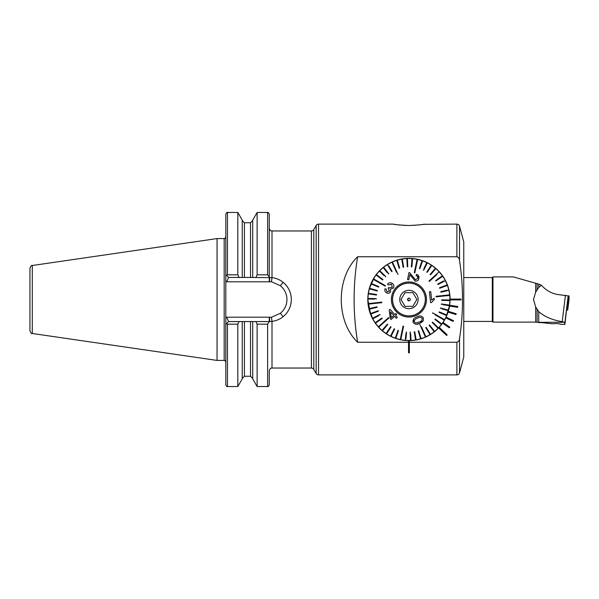 <?xml version="1.0" encoding="UTF-8"?>
<svg xmlns="http://www.w3.org/2000/svg" width="599" height="599" viewBox="0 0 599 599"><rect width="100%" height="100%" fill="white"/><g stroke="black" fill="none" stroke-linecap="round" stroke-linejoin="round"><path stroke-width="0.9" d="M403 225.299L408.937 225.501C399.683 225.067 394.434 224.603 393.176 224.116L318.533 224.116A2.74 2.74 0 0 0 316.16 225.486L313.786 229.597A2.74 2.74 0 0 1 311.405 230.967L272.006 230.967C271.197 230.443 270.568 231.97 269.265 228.226M313.786 229.597L313.786 369.403A2.74 2.74 0 0 0 311.405 368.033L311.405 230.967M393.176 224.116L396.014 224.565M398.178 224.85L400.334 225.082M313.786 369.403L316.16 373.514A2.74 2.74 0 0 0 318.533 374.884L456.887 374.884A2.74 2.74 0 0 0 459.53 372.855L463.761 357.071L463.761 241.929L459.53 226.145L459.53 260.438C459.418 258.551 458.542 257.315 456.887 256.746L357.648 256.746C335.844 277.464 335.792 321.476 357.648 342.254L408.525 342.254L408.525 352.811L409.349 352.811L409.349 342.261L456.887 342.254C458.542 341.677 459.426 340.449 459.53 338.562C463.506 312.596 463.506 286.554 459.53 260.438M423.418 224.326L456.887 224.116A2.74 2.74 0 0 1 459.53 226.145M228.556 277.434L226.407 275.285L227.463 274.829L237.818 274.829L239.068 277.434L228.556 277.434L226.744 281.822L225.816 280.894L225.816 318.106L226.744 317.178L228.556 321.566L269.265 321.566L267.626 324.171L257.128 324.171L255.878 321.566M242.236 321.566L242.236 378.882L237.818 386.535L227.463 386.535C227.193 387.006 226.647 386.46 225.816 384.895L225.816 318.106L225.816 324.306L228.556 321.566M217.048 238.574L32.294 265.514L32.294 333.486L217.048 360.426L217.048 238.574L224.176 238.574C224.438 239.046 224.992 238.499 225.816 236.927M32.294 333.486C31.754 334.047 30.968 333.149 29.95 330.768L29.95 268.232C30.968 265.851 31.754 264.953 32.294 265.514M226.744 317.178L269.265 317.178L269.265 321.566L272.006 321.393C276.169 320.847 279.86 319.282 283.095 316.699C288.418 312.259 291.166 306.531 291.331 299.5C291.166 292.477 288.418 286.749 283.095 282.301C279.883 279.726 276.184 278.161 272.006 277.607L242.236 277.434L242.236 220.118L237.818 212.465L227.463 212.465C227.193 211.994 226.647 212.54 225.816 214.105L225.816 280.894L225.816 274.694L226.407 275.285M377.115 273.458L377.43 273.077M438.715 271.137L440.25 272.852M440.31 272.919L440.632 273.301M424.698 224.116C423.433 224.603 418.177 225.067 408.937 225.501M449.684 305.003L446.098 317.103A41.121 41.121 0 0 1 445.738 317.844L443.035 322.487A41.121 41.121 0 0 0 445.738 317.844L453.136 321.438L453.495 320.697L446.098 317.103A41.121 41.121 0 0 0 448.074 312.109L455.929 314.55L456.176 313.764L448.322 311.323A41.121 41.121 0 0 0 449.527 306.082L457.658 307.317L457.786 306.508L449.647 305.273A41.121 41.121 0 0 0 450.059 299.912L461.02 299.912L461.02 299.088L450.059 299.088A41.121 41.121 0 0 0 408.735 258.379A41.121 41.121 0 0 0 367.816 299.5A41.121 41.121 0 0 0 438.633 327.945L446.622 335.455L447.191 334.856L439.194 327.346A41.121 41.121 0 0 0 442.564 323.161L449.34 327.833L449.804 327.151L443.035 322.487A41.121 41.121 0 0 1 442.564 323.161M450.059 299.5A41.121 41.121 0 0 1 450.059 299.912A41.121 41.121 0 0 0 450.059 299.088A41.121 41.121 0 0 1 450.059 299.5C450.351 286.674 442.886 276.132 442.818 276.199M449.647 305.273A41.121 41.121 0 0 1 449.527 306.082M448.322 311.323A41.121 41.121 0 0 1 448.074 312.109M439.194 327.346A41.121 41.121 0 0 1 368.744 308.186L373.102 319.664M367.816 299.5L370.594 314.355M370.631 314.453L370.826 314.947M371.058 315.508L374.742 322.337M357.648 342.254A260.423 260.423 0 0 1 357.648 256.746M411.977 225.449L419.809 224.835M421.883 224.558L423.358 224.333M237.818 386.535L237.818 324.171L227.463 324.171L226.407 323.715M239.068 321.566L237.818 324.171M267.626 324.171L267.626 386.535L257.128 386.535L252.711 378.882L252.711 321.566M257.128 386.535L257.128 324.171M267.626 386.535C267.888 387.006 268.442 386.46 269.265 384.895L269.265 370.774C270.583 367.015 271.212 368.557 272.006 368.033L272.006 321.393L271.437 317.283L280.347 313.277A17.678 17.678 0 0 0 280.347 285.723L271.437 281.717L269.557 281.822A17.678 17.678 0 0 0 269.265 281.822L226.744 281.822M237.818 274.829L237.818 212.465M242.236 277.434L239.068 277.434M252.711 277.434L252.711 220.118L257.128 212.465L257.128 274.829L267.626 274.829L269.265 276.798L269.265 214.105C268.442 212.54 267.888 211.994 267.626 212.465L257.128 212.465M255.878 277.434L257.128 274.829M269.265 276.798L269.265 281.822M269.632 321.566L269.557 317.178L271.437 317.283M269.632 277.434L269.557 281.822M283.095 282.301A22.066 22.066 0 0 1 291.331 299.5A22.066 22.066 0 0 0 283.095 282.301L280.347 285.723M283.095 316.699L280.347 313.277M409.349 342.261L408.525 342.261L408.525 340.621L409.349 340.621L409.349 342.261M374.42 277.15L369.224 288.823M417.331 318.241L417.331 318.241C415.219 318.84 414.223 320.061 414.351 321.903L415.631 322.928L419.053 322.09M413.692 319.02L413.19 322.404C412.651 319.769 413.842 317.949 416.754 316.961L416.822 316.923C419.51 315.373 421.674 315.688 423.321 317.867L423.358 320.532L419.629 323.37L421.666 322.262M419.12 322.06C421.247 321.476 422.258 320.248 422.168 318.383C420.842 317.073 419.255 317.013 417.391 318.211M419.839 324.508L425.44 337.012A40.979 40.979 0 0 0 425.934 336.788L421.456 326.784M398.043 274.492L392.435 261.988A40.979 40.979 0 0 0 391.941 262.212L396.418 272.216M423.972 333.733L425.44 337.012A40.979 40.979 0 0 1 421.127 338.63L418.738 330.76L418.214 330.918L420.603 338.787A40.979 40.979 0 0 0 421.127 338.63L420.648 337.057M420.124 337.215L420.603 338.787A40.979 40.979 0 0 1 416.133 339.85L414.74 331.741L414.201 331.831L415.586 339.94A40.979 40.979 0 0 0 416.133 339.85M415.309 338.315L415.586 339.94A40.979 40.979 0 0 1 411.019 340.427L410.727 333.86M405.86 333.763L405.321 340.322A40.979 40.979 0 0 0 410.465 340.457L410.105 332.235L410.465 340.457A40.979 40.979 0 0 0 411.019 340.427M405.321 340.322A40.979 40.979 0 0 1 400.768 339.663L403.591 326.245L403.06 326.133L403.591 326.245M403.06 326.133L400.237 339.551A40.979 40.979 0 0 0 400.506 339.603A40.979 40.979 0 0 0 400.768 339.663L401.51 336.144M400.978 336.032L400.237 339.551A40.979 40.979 0 0 1 395.804 338.323L398.492 330.551L397.976 330.371L395.288 338.143A40.979 40.979 0 0 0 395.804 338.323M395.288 338.143A40.979 40.979 0 0 1 391.042 336.368L394.681 328.993L394.187 328.754L390.548 336.129A40.979 40.979 0 0 0 391.042 336.368M394.187 328.754L390.548 336.129A40.979 40.979 0 0 1 386.565 333.838L391.095 326.979L390.638 326.672L386.1 333.531A40.979 40.979 0 0 0 386.565 333.838M386.1 333.531A40.979 40.979 0 0 1 382.432 330.76L387.793 324.523L387.381 324.164L382.02 330.401A40.979 40.979 0 0 0 382.432 330.76M383.09 329.158L382.02 330.401A40.979 40.979 0 0 1 378.725 327.189L388.893 318.002L388.526 317.59L378.358 326.784A40.979 40.979 0 0 0 378.538 326.987A40.979 40.979 0 0 0 378.725 327.189L381.391 324.778M381.024 324.373L378.358 326.784A40.979 40.979 0 0 1 375.491 323.183L382.237 318.481L381.922 318.032L375.176 322.734A40.979 40.979 0 0 0 375.491 323.183L376.232 322.674M381.922 318.032L375.176 322.734A40.979 40.979 0 0 1 372.788 318.81L378.613 315.748M379.811 314.497L380.066 314.984L379.811 314.497L372.533 318.324A40.979 40.979 0 0 0 372.788 318.81M373.986 317.56L372.533 318.324A40.979 40.979 0 0 1 370.654 314.123L378.351 311.24L378.164 310.731L378.351 311.24M378.164 310.731L370.459 313.614A40.979 40.979 0 0 0 370.654 314.123L372.196 313.547M370.459 313.614A40.979 40.979 0 0 1 369.119 309.211L377.123 307.317L369.119 309.211A40.979 40.979 0 0 1 368.999 308.68A40.979 40.979 0 0 1 368.22 304.142L381.848 302.682L381.788 302.136L381.848 302.682M381.788 302.136L368.16 303.603A40.979 40.979 0 0 0 368.22 304.142L371.792 303.76M371.732 303.214L368.16 303.603A40.979 40.979 0 0 1 367.958 299.006L374.532 299.126M376.135 298.609L367.966 298.459A40.979 40.979 0 0 0 367.958 299.006M367.966 298.459A40.979 40.979 0 0 1 368.34 293.869L376.479 295.052L376.561 294.513L368.422 293.33A40.979 40.979 0 0 0 368.34 293.869M368.422 293.33A40.979 40.979 0 0 1 369.366 288.83L377.295 291.024L377.437 290.493L377.295 291.024M377.437 290.493L369.516 288.299A40.979 40.979 0 0 0 369.366 288.83L370.953 289.265M371.103 288.74L369.516 288.299A40.979 40.979 0 0 1 371.021 283.956L378.605 287.123L378.815 286.622L371.23 283.447A40.979 40.979 0 0 0 371.021 283.956M372.75 284.083L371.23 283.447A40.979 40.979 0 0 1 373.267 279.321L385.15 286.15L385.419 285.678L385.15 286.15L382.776 284.787M382.963 279.531L382.634 279.973L382.963 279.531L376.404 274.574A40.979 40.979 0 0 0 373.536 278.849L385.419 285.678L373.536 278.849A40.979 40.979 0 0 0 373.402 279.089A40.979 40.979 0 0 0 373.267 279.321M376.404 274.574A40.979 40.979 0 0 1 379.407 271.085L384.116 275.682M385.292 276.828L385.674 276.431L379.788 270.696A40.979 40.979 0 0 0 379.407 271.085M380.964 271.841L379.788 270.696A40.979 40.979 0 0 1 383.195 267.611L387.298 272.755M388.317 274.043L388.751 273.698L383.63 267.266A40.979 40.979 0 0 0 383.195 267.611M384.648 268.554L383.63 267.266A40.979 40.979 0 0 1 387.396 264.631L391.671 271.661L387.396 264.631A40.979 40.979 0 0 1 391.941 262.212M402.214 284.488A16.45 16.45 0 0 1 423.95 292.776A16.45 16.45 0 0 1 415.661 314.512A16.45 16.45 0 0 1 393.925 306.224A16.45 16.45 0 0 1 408.937 283.05A16.45 16.45 0 0 1 425.387 299.5M432.725 312.85L432.456 313.322L432.725 312.85L444.608 319.679A40.979 40.979 0 0 1 444.473 319.911A40.979 40.979 0 0 1 444.338 320.151A40.979 40.979 0 0 1 441.8 323.992L435.241 319.027L434.911 319.469L441.47 324.426A40.979 40.979 0 0 1 438.468 327.915L432.583 322.172L432.201 322.569L438.086 328.304A40.979 40.979 0 0 1 434.679 331.389L429.693 325.137M436.087 296.864L449.714 295.397A40.979 40.979 0 0 0 449.654 294.858L436.027 296.318L436.087 296.864L436.027 296.318L438.753 296.026M428.981 280.998L429.348 281.41L428.981 280.998L439.149 271.811A40.979 40.979 0 0 1 439.337 272.013A40.979 40.979 0 0 1 442.384 275.817L436.379 280.01M414.283 272.755L414.822 272.867L414.283 272.755L417.106 259.337L414.283 272.755M414.822 272.867L417.638 259.449A40.979 40.979 0 0 0 417.368 259.397A40.979 40.979 0 0 0 417.106 259.337A40.979 40.979 0 0 0 412.007 258.633L411.333 266.825L411.88 266.869L412.554 258.678M388.571 284.974L387.508 284.158L388.571 284.974L391.461 284.188L392.27 287.258L389.387 288.022L388.646 287.43L388.197 288.516M385.03 288.74L386.295 289.197L387.021 291.863L386.295 289.197L385.03 288.74C384.468 290.5 384.947 291.848 386.452 292.791C388.062 293.667 389.447 293.383 390.6 291.93L390.398 289.287L393.483 287.984C394.329 285.963 393.835 284.375 392.008 283.23C390.301 282.324 388.803 282.638 387.508 284.158M391.791 318.885L394.599 316.347L395.677 317.545M389.215 310.035L390.263 318.608L389.215 310.035L389.859 309.451M394.763 314.542L390.024 309.301L394.763 314.542L395.857 313.554L396.68 314.46L395.857 313.554M395.587 315.448L396.68 314.46L395.587 315.448L397.339 317.388L395.587 315.448M397.339 317.388L396.343 318.279L394.599 316.347L391.087 319.522L390.263 318.608M416.11 315.516A17.543 17.543 0 0 1 392.922 306.673A17.543 17.543 0 0 1 401.764 283.484A17.543 17.543 0 0 1 424.953 292.327A17.543 17.543 0 0 1 416.11 315.516M391.671 271.661L392.143 271.377L388.721 265.754M382.634 279.973L376.075 275.008L382.634 279.973M374.929 294.274L376.561 294.513M406.002 338.727L406.541 332.175L405.995 332.131M416.065 324.299L419.629 323.37C416.986 324.89 414.837 324.568 413.19 322.404M418.581 316.265L416.822 316.923M421.756 322.202L422.976 321.094M429.558 324.958L429.124 325.302L434.245 331.734A40.979 40.979 0 0 1 430.479 334.369L426.203 327.339L425.732 327.623L430.007 334.654A40.979 40.979 0 0 1 425.934 336.788M434.679 331.389A40.979 40.979 0 0 1 434.245 331.734L434.23 331.711M438.468 327.915A40.979 40.979 0 0 1 438.086 328.304L432.201 322.569M440.37 322.906L441.8 323.992A40.979 40.979 0 0 1 441.47 324.426L434.911 319.469M434.829 314.692L444.338 320.151M441.493 317.889L444.608 319.679A40.979 40.979 0 0 0 446.644 315.553L439.06 312.379L446.644 315.553A40.979 40.979 0 0 0 446.854 315.044L439.269 311.877L439.06 312.379M442.017 308.942L448.359 310.701A40.979 40.979 0 0 1 446.854 315.044M442.946 304.726L449.452 305.67A40.979 40.979 0 0 1 448.509 310.17L440.579 307.976L440.437 308.507M441.313 304.487L441.396 303.948L441.313 304.487M446.143 295.786L449.714 295.397A40.979 40.979 0 0 1 449.916 299.994L441.695 299.844L441.688 300.391L449.909 300.541A40.979 40.979 0 0 1 449.535 305.131L441.396 303.948M449.916 299.994A40.979 40.979 0 0 1 449.909 300.541L449.46 300.533M447.154 290.171L440.752 291.683L440.879 292.215L448.876 290.32A40.979 40.979 0 0 1 449.654 294.858M443.634 280.953L437.809 284.016L438.064 284.503L445.342 280.676A40.979 40.979 0 0 1 447.221 284.877L439.524 287.76L439.711 288.269L447.416 285.386A40.979 40.979 0 0 1 448.756 289.789A40.979 40.979 0 0 1 448.876 290.32M447.221 284.877A40.979 40.979 0 0 1 447.416 285.386L445.873 285.963M435.638 280.519L435.952 280.968L442.698 276.266A40.979 40.979 0 0 1 445.342 280.676L443.889 281.44M442.384 275.817A40.979 40.979 0 0 1 442.698 276.266L441.351 277.202M429.348 281.41L436.851 274.627M436.484 274.222L439.149 271.811A40.979 40.979 0 0 0 435.443 268.24L430.082 274.477L430.494 274.836L435.855 268.599M431.572 273.586L430.494 274.836M423.882 269.842L427.327 262.871A40.979 40.979 0 0 1 431.774 265.469L427.237 272.328L431.774 265.469A40.979 40.979 0 0 1 435.443 268.24M431.31 265.162L426.81 271.976M419.899 268.629L419.382 268.449L419.899 268.629L422.587 260.857A40.979 40.979 0 0 1 426.832 262.632L423.92 268.532M416.897 262.968L417.638 259.449A40.979 40.979 0 0 1 422.07 260.677L419.457 268.24M411.872 260.273L412.007 258.633A40.979 40.979 0 0 0 407.41 258.543L407.477 260.191M403.674 267.169L403.134 267.259L403.674 267.169L402.288 259.06A40.979 40.979 0 0 1 406.856 258.573L407.223 266.787L407.769 266.765L407.41 258.543A40.979 40.979 0 0 0 406.856 258.573M393.902 265.267L392.435 261.988A40.979 40.979 0 0 1 396.748 260.37L399.136 268.24L399.66 268.082L397.272 260.213A40.979 40.979 0 0 1 401.742 259.15L403.134 267.259M418.701 279.059L418.866 278.453C418.446 280.392 417.241 281.29 415.227 281.141L409.873 274.604L408.78 279.8L407.537 279.538L409.005 272.538L407.537 279.538L408.78 279.8L409.005 278.76M415.541 279.808L412.352 276.064L415.541 279.808L417.795 278.198C418.012 276.888 417.451 276.049 416.11 275.682L416.522 274.372L416.11 275.682M417.548 276.573L417.795 278.198M416.522 274.372C418.491 275.091 419.27 276.453 418.866 278.453L417.907 275.083M415.227 281.141L415.818 281.208M417.233 280.871L418.454 279.621M429.416 291.788L430.584 302.667L429.416 291.788L430.479 291.676M434.282 299.522L434.148 298.235L434.282 299.522L431.445 302.577L430.584 302.667L431.445 302.577M377.123 307.317L376.996 306.785L368.999 308.68M376.179 299.156L376.187 298.609M397.272 260.213A40.979 40.979 0 0 0 396.748 260.37M402.288 259.06A40.979 40.979 0 0 0 401.742 259.15M422.587 260.857A40.979 40.979 0 0 0 422.07 260.677M426.78 272.021L427.237 272.328M427.327 262.871A40.979 40.979 0 0 0 426.832 262.632M423.194 270.007L423.688 270.246M448.359 310.701A40.979 40.979 0 0 0 448.509 310.17M449.452 305.67A40.979 40.979 0 0 0 449.535 305.131M430.007 334.654A40.979 40.979 0 0 0 430.479 334.369M410.652 332.213L410.105 332.235M430.748 291.646L431.654 300.121L434.148 298.235M409.005 272.538L409.881 272.874L412.352 276.064M388.392 288.613L389.402 291.279L387.021 291.863M390.488 311.907L391.244 317.725L393.775 315.433L391.132 312.521M449.13 290.815A41.121 41.121 0 0 0 400.252 259.307A41.121 41.121 0 0 0 368.744 308.186M408.937 300.87L407.567 299.5L408.937 298.13A1.37 1.37 0 0 0 407.567 299.5A1.37 1.37 0 0 0 408.937 300.87A1.37 1.37 0 0 0 410.308 299.5A1.37 1.37 0 0 0 408.937 298.13M412.891 292.649L408.937 292.649L412.891 292.649L416.852 299.5L412.891 292.649M412.891 306.351L416.852 299.5L412.891 306.351L408.937 306.351L412.891 306.351M392.487 299.5A16.45 16.45 0 0 0 415.661 314.512M408.937 283.117A16.383 16.383 0 0 0 392.555 299.5A16.383 16.383 0 0 0 408.937 315.883A16.383 16.383 0 0 0 425.32 299.5A16.383 16.383 0 0 0 408.937 283.117M408.937 308.687A9.187 9.187 0 0 0 418.124 299.5A9.187 9.187 0 0 0 408.937 290.313A9.187 9.187 0 0 0 399.758 299.5A9.187 9.187 0 0 0 408.937 308.687M404.984 292.649L408.937 292.649L404.984 292.649L401.023 299.5L404.984 292.649M404.984 306.351L401.023 299.5L404.984 306.351L408.937 306.351L404.984 306.351M541.444 285.251L538.733 287.468L538.733 284.121L541.444 285.251C546.535 290.942 552.712 294.131 559.975 294.813L568.159 295.906L564.894 324.433L564.617 322.299L538.733 322.299L538.733 311.585L535.686 306.95L535.686 322.112L492.977 322.112L492.296 321.431L492.296 277.569L463.761 277.569M492.977 322.112L492.977 276.888L492.296 277.569M535.686 306.95L533.492 299.5L535.686 292.102L538.733 287.468M538.733 284.121L513.276 276.888L492.977 276.888M538.733 322.299L552.45 323.812A4.522 0.629 0 0 1 555.767 323.61A4.522 0.629 0 0 1 560.29 324.216L564.894 324.433M538.733 311.585C544.334 316.631 552.158 320.001 562.191 321.685L565.441 295.255M564.617 322.299L562.191 321.685M566.894 306.755L567.717 306.77L567.717 310.087L569.05 299.35L569.05 295.966L568.122 295.816M567.717 310.087L566.879 310.065M567.717 306.77L569.05 295.966M456.887 342.254L456.887 374.884M459.53 338.562L459.53 372.855M316.16 225.486L316.16 373.514M318.533 224.116L318.533 374.884M225.816 362.073C224.992 360.501 224.438 359.954 224.176 360.426L224.176 238.574M271.437 281.717L272.006 277.607L272.006 230.967M456.887 224.116L456.887 256.746M227.463 386.535L227.463 324.171M250.517 321.566L250.517 376.254L244.429 376.254L244.429 321.566M227.463 274.829L227.463 212.465M244.429 277.434L244.429 222.746L242.236 220.552M250.517 277.434L250.517 222.746L244.429 222.746M267.626 274.829L267.626 212.465M535.686 292.102L535.686 283.117M535.686 322.112L537.108 322.24L537.108 309.271M537.108 289.781L537.108 283.627M568.159 295.906L564.894 322.539M567.957 304.809L568.129 296.647M244.429 376.254L242.236 378.448M250.517 376.254L252.711 378.448M250.517 222.746L252.711 220.552M311.405 368.033L272.006 368.033M224.176 360.426L217.048 360.426M537.108 322.24L540.013 322.756M492.296 321.431L463.761 321.431M567.957 308.193L569.05 299.35"/></g></svg>
